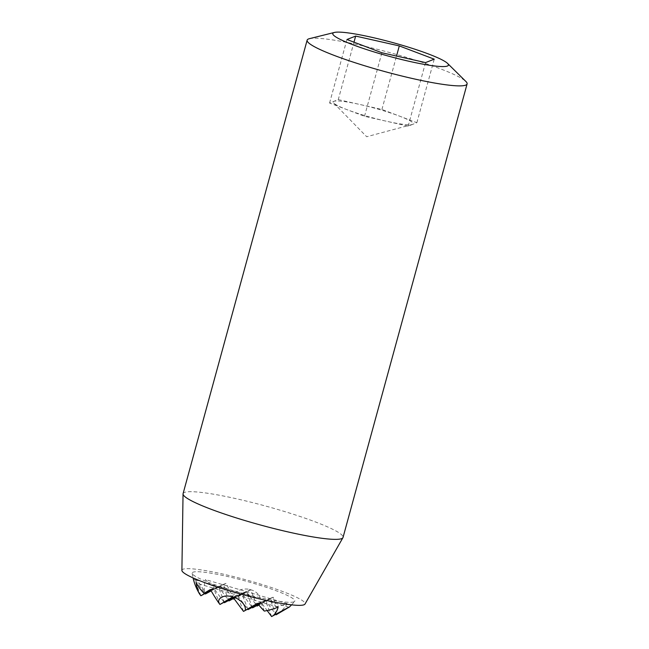 <?xml version="1.0" encoding="UTF-8"?>
<svg xmlns="http://www.w3.org/2000/svg" width="649" height="649" viewBox="0 0 649 649"><rect width="100%" height="100%" fill="white"/><g stroke="black" fill="none" stroke-linecap="round" stroke-linejoin="round"><path stroke-width="0.49" stroke-dasharray="3.25 2.43" d="M200.882 595.766L194.595 579.516A54.07 42.023 -174.8 0 1 194.586 579.492A54.07 32.969 -156.7 0 0 194.603 579.508L194.319 579.622A56.309 1.468 151 0 0 194.595 579.516M195.26 585.179A14.173 2.742 -119.3 0 1 194.319 579.622M194.919 579.379L194.619 579.5A56.309 1.468 151 0 0 194.919 579.379A14.173 2.742 -119.3 0 1 204.557 591.783A43.264 33.626 -174.8 0 1 205.425 579.565A57.939 35.33 -156.7 0 0 215.63 588.838A57.939 1.509 151 0 0 226.03 583.346A43.264 8.372 -119.3 0 1 232.658 596.934A14.173 11.009 -174.8 0 1 249.24 589.333A56.309 34.34 -156.7 0 0 250.798 589.811A54.07 1.412 151 0 0 250.822 589.795A54.07 10.465 -119.3 0 1 250.83 589.819A56.309 34.34 -156.7 0 0 252.388 590.257A14.173 11.009 -174.8 0 1 259.43 604.795A43.264 1.128 151 0 0 273.188 597.202A57.939 11.211 -119.3 0 1 275.849 606.539A57.939 35.33 -156.7 0 0 287.158 603.586A43.264 33.626 -174.8 0 1 278.486 613.508M293.932 601.818A53.202 6.295 -164.7 0 1 239.157 592.334A53.202 6.295 -164.7 0 1 192.177 573.302A53.202 6.295 -164.7 0 1 245.168 580.928A53.202 6.295 -164.7 0 1 294.662 601.339A53.202 6.295 -164.7 0 1 293.932 601.818M211.022 590.663L218.194 586.428L194.619 579.5L205.06 593.519M338.275 99.613L381.92 109.454L416.861 122.71L412.513 124.421A41.463 4.908 -164.7 0 1 412.156 124.535A41.463 4.908 -164.7 0 1 386.342 121.217A41.463 4.908 -164.7 0 1 347.045 109.673A41.463 4.908 -164.7 0 1 333.764 103.094A41.463 4.908 -164.7 0 1 333.919 101.325A41.463 4.908 -164.7 0 1 360.098 104.53A41.463 4.908 -164.7 0 1 380.752 109.908A41.463 4.908 -164.7 0 1 399.386 116.082A41.463 4.908 -164.7 0 1 412.513 124.421L408.164 126.133L364.519 116.301L329.57 103.037L338.275 99.613L353.989 42.177M329.57 103.037L346.947 39.508M364.519 116.301L381.896 52.764M408.164 126.133L425.541 62.596M416.861 122.71L434.246 59.173M381.92 109.454L396.523 56.057M181.898 570.39A63.845 7.561 -164.7 0 1 245.5 579.711A63.845 7.561 -164.7 0 1 304.998 604.065M309.403 38.68A82.918 9.816 -164.7 0 1 389.708 52.577A82.918 9.816 -164.7 0 1 465.909 81.498M183.083 493.646A82.918 9.816 -164.7 0 1 265.652 506.058A82.918 9.816 -164.7 0 1 343.045 537.404M250.798 589.811L246.296 591.58L256.728 605.59M257.085 606.061L250.814 589.795L234.135 598.8L246.296 591.58L241.769 593.356L252.21 607.375M252.558 607.845L246.296 591.58L233.778 598.329M233.656 598.159L241.769 593.356L233.429 597.859M243.521 611.399L237.25 595.133L232.723 596.918M234.297 597.38L232.748 596.942M248.04 609.622L241.769 593.356L233.08 597.388M233.194 597.534L237.25 595.133L247.691 609.151M273.188 597.202L269.87 598.508L275.849 606.539M258.854 605.014L269.87 598.508L265.352 600.284L275.784 614.303M259.43 604.795L258.902 605.079M276.141 614.773L269.87 598.508L258.529 604.625M258.359 604.414L265.352 600.284L257.783 603.708M264.305 611.082L260.825 602.061L257.515 603.367M271.615 616.55L265.352 600.284L258.156 604.162M257.872 603.813L260.825 602.061L267.137 610.531M289.227 607.091L288.789 607.286M288.951 607.221L218.194 586.428L228.635 600.447M233.502 599.132L232.658 596.934M226.03 583.346L222.712 584.652L233.153 598.662M215.63 588.838L222.712 584.652L211.152 590.89M228.983 600.917L222.712 584.652L210.86 590.387M219.938 604.47L213.675 588.205L210.357 589.511M224.465 602.694L218.194 586.428L210.568 589.884M210.641 589.998L213.675 588.205L224.116 602.223M205.409 593.989L204.557 591.783M278.121 607.139L196.379 583.126M287.158 603.586L205.425 579.565M252.388 590.257L249.24 589.333M232.731 596.918L231.158 596.455M192.177 573.302A58.045 58.045 0 0 0 193.053 577.902M291.571 604.852A58.045 58.045 0 0 0 294.662 601.339M333.764 103.094L366.685 136.736L412.156 124.535"/><path stroke-width="0.97" d="M275.784 614.303L276.141 614.773L289.227 607.091A56.309 10.903 -119.3 0 1 288.943 607.229A56.309 10.903 -119.3 0 1 288.627 607.326L273.351 615.528A43.264 26.382 -156.7 0 0 278.121 607.139A57.939 45.032 -174.8 0 1 264.305 611.082A57.939 11.211 -119.3 0 1 257.515 603.367A43.264 1.128 151 0 0 245.249 610.376A14.173 8.64 -156.7 0 0 234.297 597.38A56.309 43.767 -174.8 0 1 232.74 596.934A54.07 10.465 -119.3 0 1 232.723 596.918A54.07 1.412 151 0 0 232.707 596.926A56.309 43.767 -174.8 0 1 231.158 596.455A14.173 8.64 -156.7 0 0 218.478 602.507A43.264 8.372 -119.3 0 1 210.357 589.511A57.939 1.509 151 0 0 204.078 593.381A57.939 45.032 -174.8 0 1 196.379 583.126A43.264 26.382 -156.7 0 0 199.421 593.803L200.882 595.766L210.641 589.998M199.421 593.803A14.173 2.742 -119.3 0 1 195.26 585.179A58.045 58.045 0 0 1 193.053 577.902M205.06 593.519L205.409 593.989L211.022 590.663M353.989 42.177L355.652 36.084L399.297 45.917L434.246 59.173L425.541 62.596L381.896 52.764L346.947 39.508L355.652 36.084M396.523 56.057L399.297 45.917M447.55 63.399L465.909 81.498A82.918 9.816 -164.7 0 1 467.102 83.924L343.045 537.404A82.918 9.816 -164.7 0 1 342.932 537.688L304.998 604.065A63.845 7.561 -164.7 0 1 304.016 604.779A63.845 7.561 -164.7 0 1 237.623 593.21A63.845 7.561 -164.7 0 1 181.898 570.39L183.042 493.946A82.918 9.816 -164.7 0 1 183.083 493.646L307.139 40.165A82.918 9.816 -164.7 0 1 309.403 38.68L334.413 32.45A59.943 7.098 -164.7 0 1 392.467 42.493A59.943 7.098 -164.7 0 1 447.55 63.399A59.943 7.098 -164.7 0 1 447.412 66.036A59.943 7.098 -164.7 0 1 378.262 53.202A59.943 7.098 -164.7 0 1 334.413 32.45M467.102 83.924A82.918 9.816 -164.7 0 1 465.714 85.141A82.918 9.816 -164.7 0 1 378.262 69.767A82.918 9.816 -164.7 0 1 307.139 40.165M342.932 537.688A82.918 9.816 -164.7 0 1 341.658 538.621A82.918 9.816 -164.7 0 1 255.422 523.597A82.918 9.816 -164.7 0 1 183.042 493.946M256.728 605.59L257.085 606.061L258.854 605.014M234.135 598.8L233.502 599.132L234.119 598.776M252.21 607.375L252.558 607.845L258.359 604.414M233.778 598.329L228.983 600.917L233.656 598.159M232.723 596.918L219.938 604.47L233.08 597.388M232.748 596.942L243.521 611.399L245.249 610.376M233.429 597.859L224.465 602.694L233.194 597.534M247.691 609.151L248.04 609.622L257.872 603.813M258.902 605.079L257.085 606.061M258.529 604.625L252.558 607.845M257.783 603.708L243.521 611.399M267.137 610.531L271.615 616.55L273.351 615.528M258.156 604.162L248.04 609.622M276.141 614.773L288.813 607.277M288.789 607.286L271.615 616.55M233.153 598.662L233.502 599.132M211.152 590.89L205.409 593.989M228.635 600.447L228.983 600.917M218.478 602.507L219.938 604.47M210.568 589.884L204.078 593.381M210.86 590.387L200.882 595.766M224.116 602.223L224.465 602.694M289.227 607.172A58.045 58.045 0 0 0 291.571 604.852"/></g></svg>
